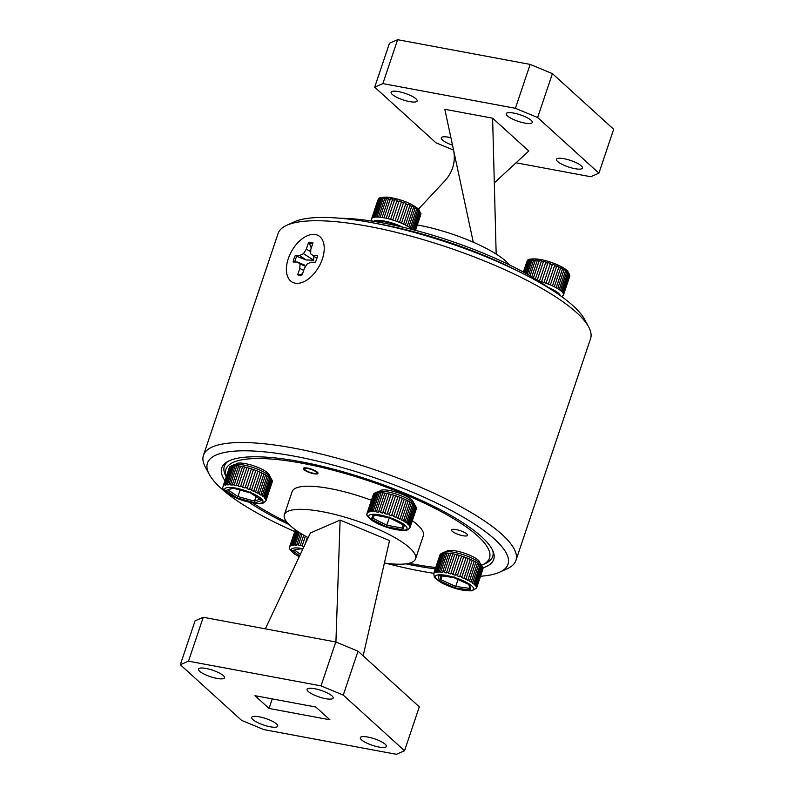 <?xml version="1.0" encoding="UTF-8"?>
<svg xmlns="http://www.w3.org/2000/svg" width="794" height="794" viewBox="0 0 794 794"><rect width="100%" height="100%" fill="white"/><g stroke="black" fill="none" stroke-linecap="round" stroke-linejoin="round"><path stroke-width="1.19" d="M286.684 225.317L294.256 221.854A158.552 39.432 18.6 0 1 537.528 281.354A158.552 39.432 18.6 0 1 584.731 319.615L588.672 326.949A164.844 40.99 -161.4 0 0 539.602 287.17A164.844 40.99 -161.4 0 0 286.684 225.317A164.844 40.99 -161.4 0 0 278.089 233.525L203.443 455.319A164.844 40.99 18.6 0 1 302.177 449.771A164.844 40.99 18.6 0 1 464.956 508.964A164.844 40.99 18.6 0 1 515.911 560.475A164.844 40.99 18.6 0 1 507.316 568.683L499.744 572.146A158.552 39.432 -161.4 0 0 459.001 514.701A158.552 39.432 -161.4 0 0 284.728 454.505A158.552 39.432 -161.4 0 0 209.269 474.385A158.552 39.432 -161.4 0 0 256.472 512.646A158.552 39.432 -161.4 0 0 294.753 531.593M209.269 474.385L205.328 467.051A164.844 40.99 18.6 0 1 203.443 455.319M224.96 480.678A143.456 35.67 18.6 0 1 221.774 467.914A143.456 35.67 18.6 0 1 307.695 463.091A143.456 35.67 18.6 0 1 449.354 514.601A143.456 35.67 18.6 0 1 493.699 559.423A143.456 35.67 18.6 0 1 482.821 567.869M435.281 568.841A143.456 35.67 18.6 0 1 405.853 563.859M289.066 524.556A143.456 35.67 18.6 0 1 266.119 512.745A143.456 35.67 18.6 0 1 248.909 502.175M385.686 563.174A158.552 39.432 -161.4 0 0 433.792 573.318M480.578 576.236A158.552 39.432 -161.4 0 0 499.744 572.146M515.911 560.475L590.557 338.681A164.844 40.99 -161.4 0 0 588.672 326.949M481.482 565.298A139.049 34.579 -161.4 0 0 482.276 564.951A139.049 34.579 -161.4 0 0 477.77 536.049A139.049 34.579 -161.4 0 0 322.046 467.468A139.049 34.579 -161.4 0 0 226.34 476.589M226.25 476.837L225.953 476.291A141.56 35.204 18.6 0 1 224.345 466.207A141.56 35.204 18.6 0 1 227.838 461.473M466.852 534.015A8.426 2.094 18.6 0 1 467.567 535.345A8.426 2.094 18.6 0 1 460.967 535.265A8.426 2.094 18.6 0 1 452.302 531.295A8.426 2.094 18.6 0 1 451.588 529.965A8.426 2.094 18.6 0 1 458.178 530.045A8.426 2.094 18.6 0 1 466.852 534.015M317.322 472.152A7.742 1.925 18.6 0 1 317.977 473.373A7.742 1.925 18.6 0 1 311.923 473.303A7.742 1.925 18.6 0 1 303.963 469.661A7.742 1.925 18.6 0 1 303.308 468.44A7.742 1.925 18.6 0 1 309.362 468.51A7.742 1.925 18.6 0 1 317.322 472.152M308.181 537.657A69.207 17.21 18.6 0 1 290.217 525.638A69.207 17.21 18.6 0 1 284.361 514.701L292.142 491.595A69.207 17.21 18.6 0 1 371.403 500.26M412.334 520.675A69.207 17.21 18.6 0 1 417.485 524.804A69.207 17.21 18.6 0 1 423.331 535.742L415.56 558.847A69.207 17.21 18.6 0 1 384.405 562.996M284.361 514.701A69.207 17.21 18.6 0 1 338.512 515.366A69.207 17.21 18.6 0 1 409.704 547.91A69.207 17.21 18.6 0 1 415.56 558.847M385.229 744.246A13.746 3.424 18.6 0 1 386.39 746.42A13.746 3.424 18.6 0 1 375.631 746.291A13.746 3.424 18.6 0 1 361.488 739.829A13.746 3.424 18.6 0 1 360.327 737.656A13.746 3.424 18.6 0 1 371.086 737.785A13.746 3.424 18.6 0 1 385.229 744.246M276.6 723.999A13.746 3.424 18.6 0 1 277.761 726.173A13.746 3.424 18.6 0 1 267.002 726.044A13.746 3.424 18.6 0 1 252.859 719.572A13.746 3.424 18.6 0 1 251.698 717.399A13.746 3.424 18.6 0 1 262.457 717.538A13.746 3.424 18.6 0 1 276.6 723.999M223.362 675.654A13.746 3.424 18.6 0 1 224.523 677.828A13.746 3.424 18.6 0 1 213.765 677.689A13.746 3.424 18.6 0 1 199.622 671.228A13.746 3.424 18.6 0 1 198.46 669.054A13.746 3.424 18.6 0 1 209.219 669.183A13.746 3.424 18.6 0 1 223.362 675.654M331.991 695.901A13.746 3.424 18.6 0 1 333.152 698.075A13.746 3.424 18.6 0 1 322.394 697.946A13.746 3.424 18.6 0 1 308.251 691.475A13.746 3.424 18.6 0 1 307.089 689.301A13.746 3.424 18.6 0 1 317.838 689.43A13.746 3.424 18.6 0 1 331.991 695.901M404.533 750.747L396.365 754.3L263.836 729.597L241.594 720.376L180.317 664.727L195.086 620.829L203.264 617.275L335.793 641.979L358.025 651.199L419.311 706.849L404.533 750.747L343.256 695.097L321.014 685.877L335.793 641.979M358.025 651.199L343.256 695.097M203.264 617.275L188.486 661.174L321.014 685.877M269.037 708.456L254.973 695.683L315.813 707.017L329.877 719.791L269.037 708.456L272.253 698.899M188.486 661.174L180.317 664.727M265.345 628.848L310.385 532.982L340.11 520.07L335.912 642.038M340.11 520.07L389.536 540.565L363.146 655.854M252.988 503.019A139.049 34.579 -161.4 0 0 286.862 522.144M409.059 563.274A139.049 34.579 -161.4 0 0 435.737 567.492M492.756 550.629A141.56 35.204 18.6 0 1 492.687 556.515A141.56 35.204 18.6 0 1 485.303 563.571L482.276 564.951M316.081 471.924A6.292 1.568 -161.4 0 0 308.846 468.778A6.292 1.568 -161.4 0 0 304.757 469.353A6.292 1.568 -161.4 0 0 305.214 469.899A6.292 1.568 -161.4 0 0 310.911 472.638A6.292 1.568 -161.4 0 0 316.28 473.224A6.292 1.568 -161.4 0 0 316.081 471.924M299.259 275.161A17.319 10.193 119.4 0 1 299.11 275.111L302.574 273.751M294.753 262.02A17.319 10.193 119.4 0 1 295.477 259.42A17.319 10.193 119.4 0 1 296.748 256.293L306.166 259.985L313.729 260.154L313.779 256.432M316.677 258.983A17.786 10.461 -60.6 0 0 317.54 255.718L313.114 255.668L310.613 253.762L310.831 249.247L312.985 242.885A17.786 10.461 -60.6 0 0 308.439 242.835L306.295 249.197L303.477 253.683L299.725 255.519L295.299 255.469A17.786 10.461 -60.6 0 0 293.095 262L297.522 262.05L300.023 263.945L299.804 268.461L297.661 274.823A17.786 10.461 -60.6 0 0 298.544 275.061A17.786 10.461 -60.6 0 0 302.196 274.883L304.34 268.511L307.159 264.025L310.92 262.199L315.347 262.248A17.786 10.461 -60.6 0 0 316.677 258.983M288.282 258.665A26.678 15.691 119.4 0 1 308.409 235.312A26.678 15.691 119.4 0 1 324.101 245.713A26.678 15.691 119.4 0 1 322.354 259.043A26.678 15.691 119.4 0 1 303.834 281.731A26.678 15.691 119.4 0 1 288.282 258.665M311.268 247.956L309.61 243.927L308.439 242.835M309.61 243.927A17.319 10.193 119.4 0 1 312.707 243.689M316.875 258.358L313.114 255.668M296.748 256.293L295.299 255.469M306.166 259.985L299.725 255.519M313.729 260.154L303.477 253.683M310.722 251.619L306.295 249.197M299.11 275.111L297.661 274.823M303.705 270.407L299.804 268.461M305.66 266.407L300.023 263.945M304.469 265.007L297.522 262.05M289.721 546.59A22.649 5.637 18.6 0 1 289.78 546.361A22.649 5.637 18.6 0 1 289.8 546.312L290.157 545.766A22.649 5.637 18.6 0 1 290.693 545.379L290.564 546.024L291.408 545.667L291.527 545.021A22.649 5.637 18.6 0 1 292.48 544.803L292.341 545.448L293.631 545.299L293.77 544.644A22.649 5.637 18.6 0 1 295.08 544.605L294.941 545.26L296.619 545.319L296.767 544.664A22.649 5.637 18.6 0 1 298.395 544.803L298.236 545.458L300.241 545.716L300.4 545.071A22.649 5.637 18.6 0 1 302.276 545.389L302.097 546.034L304.33 546.5M295.08 544.605L299.199 532.377M298.127 531.682L293.77 544.644M292.48 544.803L297.125 530.997M296.41 530.511L291.527 545.021M290.693 545.379L295.834 530.104M295.507 529.866L290.157 545.766M289.8 546.312L295.368 529.767L289.78 546.361C288.53 547.721 289.86 550.103 293.78 553.507L299.219 556.753M307.397 537.24L304.916 544.615M302.276 545.389L305.392 536.119M303.735 535.166L300.4 545.071M300.598 533.27L296.767 544.664M298.395 544.803L301.998 534.124M300.896 548.733L302.732 549.269M300.827 548.753L292.361 550.52L300.479 548.604M302.038 534.154L298.236 545.458M305.432 536.139L302.097 546.034M295.447 529.826L289.681 546.957M295.904 530.154L290.564 546.024M297.194 531.047L292.341 545.448M299.259 532.417L294.941 545.26M463.914 578.449L464.153 577.824A22.649 5.637 18.6 0 1 465.105 578.25A22.649 5.637 18.6 0 1 466.038 578.677L472.251 560.197A22.649 5.637 -161.4 0 0 471.328 559.77A22.649 5.637 -161.4 0 0 470.376 559.343L468.142 558.4A22.649 5.637 -161.4 0 0 466.098 557.616L463.736 556.763A22.649 5.637 -161.4 0 0 461.622 556.068L459.23 555.353A22.649 5.637 -161.4 0 0 457.136 554.788L454.823 554.232A22.649 5.637 -161.4 0 0 452.848 553.815L450.714 553.448A22.649 5.637 -161.4 0 0 448.938 553.2L447.072 553.031A22.649 5.637 -161.4 0 0 445.573 552.971L444.054 553.011A22.649 5.637 -161.4 0 0 442.903 553.13L441.811 553.378A22.649 5.637 -161.4 0 0 441.206 553.597A22.649 5.637 -161.4 0 0 441.047 553.676L434.824 572.156A22.649 5.637 18.6 0 1 435.588 571.859L435.459 572.504L436.551 572.266L436.68 571.611A22.649 5.637 18.6 0 1 437.841 571.491L437.702 572.137L439.211 572.107L439.35 571.452A22.649 5.637 18.6 0 1 440.849 571.511L440.7 572.166L442.566 572.335L442.715 571.69A22.649 5.637 18.6 0 1 444.491 571.928L444.322 572.573L446.456 572.95L446.625 572.305A22.649 5.637 18.6 0 1 448.61 572.712L448.421 573.357L450.734 573.913L450.923 573.268A22.649 5.637 18.6 0 1 453.007 573.834L452.808 574.479L455.2 575.193L455.399 574.558A22.649 5.637 18.6 0 1 457.513 575.253L457.294 575.878L459.657 576.732L459.875 576.097A22.649 5.637 18.6 0 1 461.919 576.891L461.681 577.516L463.914 578.449L470.366 559.274M433.742 573.635L433.861 573.07A22.649 5.637 18.6 0 1 434.199 572.603L434.824 572.156M476.589 588.046L471.983 590.796C463.944 591.064 455.111 589.019 445.484 584.672C441.732 583.471 433.445 577.357 434.338 576.881L433.742 573.715M441.206 553.597L444.233 552.217A20.138 5.002 18.6 0 1 471.011 557.696A20.138 5.002 18.6 0 1 481.124 564.633L482.623 567.422M441.156 553.626L440.422 554.113A22.649 5.637 -161.4 0 0 440.084 554.589L433.861 573.07M434.199 572.603L440.422 554.113M482.841 569.209L476.678 587.798M476.817 587.183L483.03 568.702A22.649 5.637 -161.4 0 0 482.931 568.087L476.708 586.577A22.649 5.637 18.6 0 1 476.817 587.183L476.698 587.471M476.34 585.803L482.563 567.323A22.649 5.637 -161.4 0 0 482.018 566.588L475.795 585.079A22.649 5.637 18.6 0 1 476.34 585.803L476.053 586.399L476.42 587.163L476.708 586.577M474.951 584.195L481.164 565.715A22.649 5.637 -161.4 0 0 480.211 564.891L473.988 583.372A22.649 5.637 18.6 0 1 474.951 584.195L474.663 584.791L475.507 585.674L475.795 585.079M472.698 582.419L478.911 563.929A22.649 5.637 -161.4 0 0 477.591 563.065L471.368 581.545A22.649 5.637 18.6 0 1 472.698 582.419L472.41 583.024L473.71 583.977L473.988 583.372M469.681 580.553L475.904 562.063A22.649 5.637 -161.4 0 0 474.256 561.189L468.043 579.67A22.649 5.637 18.6 0 1 469.681 580.553L469.413 581.158L471.1 582.161L471.368 581.545M470.376 559.343L464.153 577.824M461.919 576.891L468.142 558.4M466.098 557.616L459.875 576.097M457.513 575.253L463.736 556.763M461.622 556.068L455.399 574.558M453.007 573.834L459.23 555.353M457.136 554.788L450.923 573.268M448.61 572.712L454.823 554.232M452.848 553.815L446.625 572.305M444.491 571.928L450.714 553.448M448.938 553.2L442.715 571.69M440.849 571.511L447.072 553.031M445.573 552.971L439.35 571.452M437.841 571.491L444.054 553.011M442.903 553.13L436.68 571.611M435.588 571.859L441.811 553.378M474.256 561.189L472.251 560.197M477.591 563.065L475.904 562.063M480.211 564.891L478.911 563.929M482.018 566.588L481.164 565.715M482.931 568.087L482.563 567.323M476.42 587.163L482.871 567.988L482.504 567.224M466.038 578.677L465.78 579.302L467.785 580.285L468.043 579.67M458.029 579.551L455.706 586.448L469.641 588.344M442.05 575.978L440.799 579.67L439.251 580.672L438.357 575.412L453.592 577.486L469.185 584.573M454.049 576.732L453.592 577.486M439.151 575.521L438.357 575.412M469.73 584.821L470.634 590.081L469.79 588.364M470.634 590.081L455.389 588.007L455.706 586.448L440.799 579.67L440.124 575.71M441.911 553.329L435.459 572.504M444.154 552.961L437.702 572.137M447.151 552.981L440.7 572.166M450.784 553.398L444.322 572.573M454.873 554.182L448.421 573.357M459.26 555.294L452.808 574.479M466.108 557.547L459.657 576.732M474.236 561.11L467.785 580.285M477.551 562.976L471.1 582.161M480.172 564.802L473.71 583.977M481.968 566.489L475.507 585.674M440.531 554.063L434.07 573.248M378.49 512.219L378.659 511.574A22.649 5.637 18.6 0 1 379.601 511.743A22.649 5.637 18.6 0 1 380.574 511.931L386.797 493.451A22.649 5.637 -161.4 0 0 385.824 493.263A22.649 5.637 -161.4 0 0 384.872 493.094L382.817 492.786A22.649 5.637 -161.4 0 0 381.13 492.608L379.373 492.508A22.649 5.637 -161.4 0 0 377.984 492.508L376.604 492.617A22.649 5.637 -161.4 0 0 375.582 492.796L374.639 493.114A22.649 5.637 -161.4 0 0 374.609 493.124A22.649 5.637 -161.4 0 0 374.014 493.471L367.801 511.951A22.649 5.637 18.6 0 1 368.416 511.594L368.297 512.239L369.23 511.931L369.359 511.276A22.649 5.637 18.6 0 1 370.391 511.098L370.252 511.743L371.632 511.644L371.761 510.989A22.649 5.637 18.6 0 1 373.16 510.989L373.011 511.634L374.758 511.743L374.907 511.088A22.649 5.637 18.6 0 1 376.604 511.267L376.435 511.922L378.49 512.219M367.066 514.284L367.146 512.974A22.649 5.637 18.6 0 1 367.205 512.735A22.649 5.637 18.6 0 1 367.334 512.458L367.801 511.951M368.416 511.594L374.639 493.114L377.636 491.744A20.138 5.002 18.6 0 1 387.611 491.863A20.138 5.002 18.6 0 1 414.528 504.15L416.036 506.969M374.133 493.421L373.557 493.967A22.649 5.637 -161.4 0 0 373.428 494.255L367.056 513.371M416.364 508.706A22.649 5.637 -161.4 0 0 416.423 508.458L410.2 526.948A22.649 5.637 18.6 0 1 410.141 527.186L416.364 508.706M410.161 526.273L416.384 507.793A22.649 5.637 -161.4 0 0 416.125 507.138L409.912 525.618A22.649 5.637 18.6 0 1 410.161 526.273L410.2 526.948M409.376 524.804L415.59 506.324A22.649 5.637 -161.4 0 0 414.905 505.56L408.692 524.04A22.649 5.637 18.6 0 1 409.376 524.804L409.079 525.4L409.615 526.214L409.912 525.618M407.679 523.127L413.902 504.647A22.649 5.637 -161.4 0 0 412.811 503.803L406.597 522.293A22.649 5.637 18.6 0 1 407.679 523.127L407.391 523.732L408.404 524.645L408.692 524.04M405.158 521.311L411.381 502.83A22.649 5.637 -161.4 0 0 409.932 501.957L403.719 520.437A22.649 5.637 18.6 0 1 405.158 521.311L404.88 521.916L406.32 522.899L406.597 522.293M401.913 519.435L408.136 500.954A22.649 5.637 -161.4 0 0 406.399 500.081L400.186 518.561A22.649 5.637 18.6 0 1 401.913 519.435L401.645 520.05L403.451 521.053L403.719 520.437M398.092 517.589L404.305 499.098A22.649 5.637 -161.4 0 0 402.36 498.265L396.146 516.745A22.649 5.637 18.6 0 1 398.092 517.589L397.844 518.204L399.928 519.187L400.186 518.561M393.854 515.832L400.077 497.352A22.649 5.637 -161.4 0 0 398.002 496.587L391.779 515.068A22.649 5.637 18.6 0 1 393.854 515.832L393.626 516.467L395.908 517.37L396.146 516.745M389.397 514.264L395.611 495.784A22.649 5.637 -161.4 0 0 393.496 495.128L387.283 513.609A22.649 5.637 18.6 0 1 389.397 514.264L389.179 514.899L391.561 515.703L391.779 515.068M384.901 512.944L391.124 494.464A22.649 5.637 -161.4 0 0 389.06 493.947L382.837 512.428A22.649 5.637 18.6 0 1 384.901 512.944L384.703 513.589L387.085 514.254L387.283 513.609M384.872 493.094L378.659 511.574M376.604 511.267L382.817 492.786M381.13 492.608L374.907 511.088M373.16 510.989L379.373 492.508M377.984 492.508L371.761 510.989M370.391 511.098L376.604 492.617M375.582 492.796L369.359 511.276M367.334 512.458L373.557 493.967M389.06 493.947L386.797 493.451M393.496 495.128L391.124 494.464M398.002 496.587L395.611 495.784M402.36 498.265L400.077 497.352M406.399 500.081L404.305 499.098M409.932 501.957L408.136 500.954M412.811 503.803L411.381 502.83M414.905 505.56L413.902 504.647M416.125 507.138L415.59 506.324M409.615 526.214L416.076 507.029L415.54 506.225M416.423 508.458L416.324 507.684M409.724 528.05L409.257 528.546M380.574 511.931L380.395 512.577L382.658 513.073L382.837 512.428M403.104 524.755L401.992 528.06L403.173 524.794M389.288 517.817L386.281 526.73L371.443 519.207L373.061 514.75L389.507 517.807L389.775 516.993M373.736 514.879L373.061 514.75M389.507 517.807L404.344 525.33L402.737 529.787L401.992 528.06L386.797 525.231L373.081 518.313L374.272 515.028L373.091 518.293L371.443 519.207M404.344 525.33L403.729 525.013M373.666 493.918L367.215 513.103M374.748 493.064L368.297 512.239M376.703 492.568L370.252 511.743M379.463 492.459L373.011 511.634M382.897 492.737L376.435 511.922M386.847 493.402L380.395 512.577M391.164 494.404L384.703 513.589M398.022 496.528L391.561 515.703M402.369 498.195L395.908 517.37M406.389 500.002L399.928 519.187M409.903 501.868L403.451 521.053M412.771 503.714L406.32 522.899M414.855 505.46L408.404 524.645M416.364 508.349L409.903 527.534M265.95 500.478L272.411 481.492A22.649 5.637 -161.4 0 0 272.342 480.886L272.024 480.132A22.649 5.637 -161.4 0 0 271.518 479.417L270.704 478.544A22.649 5.637 -161.4 0 0 269.791 477.73L268.531 476.777A22.649 5.637 -161.4 0 0 267.231 475.904L265.573 474.911A22.649 5.637 -161.4 0 0 263.965 474.028L261.98 473.035A22.649 5.637 -161.4 0 0 260.114 472.182L257.901 471.239A22.649 5.637 -161.4 0 0 255.867 470.435L253.514 469.582A22.649 5.637 -161.4 0 0 251.4 468.877L249.008 468.142A22.649 5.637 -161.4 0 0 246.914 467.567L244.592 467.001A22.649 5.637 -161.4 0 0 242.597 466.564L240.443 466.177A22.649 5.637 -161.4 0 0 238.647 465.919L236.751 465.731A22.649 5.637 -161.4 0 0 235.223 465.651L233.674 465.671A22.649 5.637 -161.4 0 0 232.483 465.78L231.352 466.009A22.649 5.637 -161.4 0 0 230.935 466.138A22.649 5.637 -161.4 0 0 230.588 466.277A22.649 5.637 -161.4 0 0 230.558 466.296L224.335 484.777A22.649 5.637 18.6 0 1 224.712 484.618A22.649 5.637 18.6 0 1 225.139 484.489L225 485.134L226.131 484.916L226.27 484.261A22.649 5.637 18.6 0 1 227.461 484.151L227.312 484.806L228.861 484.787L229 484.142A22.649 5.637 18.6 0 1 230.528 484.211L230.379 484.866L232.265 485.055L232.424 484.4A22.649 5.637 18.6 0 1 234.22 484.658L234.051 485.313L236.205 485.7L236.374 485.055A22.649 5.637 18.6 0 1 238.369 485.481L238.18 486.127L240.513 486.692L240.691 486.047A22.649 5.637 18.6 0 1 242.795 486.633L242.587 487.268L244.979 488.002L245.187 487.357A22.649 5.637 18.6 0 1 247.291 488.062L247.073 488.697L249.425 489.551L249.653 488.915A22.649 5.637 18.6 0 1 251.678 489.719L251.44 490.345L253.653 491.288L253.901 490.662A22.649 5.637 18.6 0 1 255.757 491.526L255.509 492.141L257.484 493.134L257.742 492.518A22.649 5.637 18.6 0 1 259.36 493.392L259.082 494.007L260.74 494.999L261.008 494.394A22.649 5.637 18.6 0 1 262.308 495.258L262.03 495.863L263.29 496.816L263.568 496.21A22.649 5.637 18.6 0 1 264.491 497.024L264.204 497.62L265.007 498.493L265.295 497.898A22.649 5.637 18.6 0 1 265.801 498.622L265.504 499.208L265.831 499.962L266.129 499.376A22.649 5.637 18.6 0 1 266.188 499.972M230.588 466.277L233.615 464.897A20.138 5.002 18.6 0 1 233.922 464.768A20.138 5.002 18.6 0 1 253.673 467.716A20.138 5.002 18.6 0 1 270.506 477.313L272.014 480.122M265.831 499.962L272.282 480.787L271.965 480.033M266.01 500.577L272.173 481.978M247.291 488.062L253.514 469.582M251.4 468.877L245.187 487.357M242.795 486.633L249.008 468.142M246.914 467.567L240.691 486.047M238.369 485.481L244.592 467.001M242.597 466.564L236.374 485.055M234.22 484.658L240.443 466.177M238.647 465.919L232.424 484.4M230.528 484.211L236.751 465.731M235.223 465.651L229 484.142M227.461 484.151L233.674 465.671M232.483 465.78L226.27 484.261M225.139 484.489L231.352 466.009M223.67 485.194L229.883 466.713A22.649 5.637 -161.4 0 0 229.506 467.17L223.293 485.65A22.649 5.637 18.6 0 1 223.67 485.194L224.335 484.777M272.342 480.886L266.129 499.376M265.801 498.622L272.024 480.132M271.518 479.417L265.295 497.898M264.491 497.024L270.704 478.544M269.791 477.73L263.568 496.21M262.308 495.258L268.531 476.777M267.231 475.904L261.008 494.394M259.36 493.392L265.573 474.911M263.965 474.028L257.742 492.518M255.757 491.526L261.98 473.035M260.114 472.182L253.901 490.662M255.867 470.435L249.653 488.915M251.678 489.719L257.901 471.239M230.558 466.296L229.883 466.713M230.667 466.237L223.541 485.849M222.995 486.901L223.293 485.65M256.045 496.607L254.527 501.123L259.916 499.188M240.106 490.067L237.922 496.548L254.527 501.123L254.983 502.85L237.009 497.888L237.922 496.548L228.116 489.987M261.037 499.843L261.841 500.389L254.983 502.85M250.606 491.992L250.735 492.955L250.606 491.992L250.735 492.955L261.841 500.389M233.228 488.131L250.735 492.955M237.009 497.888L225.903 490.464L233.208 488.161M260.114 472.112L253.653 491.288M263.936 473.949L257.484 493.134M267.201 475.824L260.74 494.999M269.742 477.631L263.29 496.816M271.469 479.318L265.007 498.493M231.461 465.959L225 485.134M233.773 465.621L227.312 484.806M236.83 465.681L230.379 484.866M240.513 466.128L234.051 485.313M244.641 466.941L238.18 486.127M249.038 468.093L242.587 487.268M255.886 470.376L249.425 489.551M413.644 229.873L419.659 211.998A22.649 5.637 -161.4 0 0 419.292 211.611A22.649 5.637 -161.4 0 0 418.875 211.214L419.004 210.589L417.892 209.656L417.763 210.281A22.649 5.637 -161.4 0 0 416.582 209.427L416.721 208.812L415.193 207.82L415.054 208.445A22.649 5.637 -161.4 0 0 413.535 207.562L413.694 206.946L411.808 205.954L411.659 206.559A22.649 5.637 -161.4 0 0 409.863 205.696L410.032 205.09L407.888 204.127L407.719 204.733A22.649 5.637 -161.4 0 0 405.734 203.909L405.923 203.304L403.6 202.42L403.412 203.016A22.649 5.637 -161.4 0 0 401.317 202.272L401.526 201.686L399.134 200.912L398.925 201.497A22.649 5.637 -161.4 0 0 396.821 200.872L397.04 200.287L394.678 199.661L394.459 200.247A22.649 5.637 -161.4 0 0 392.425 199.77L392.663 199.185L390.44 198.728L390.201 199.314A22.649 5.637 -161.4 0 0 388.326 198.996L388.584 198.421L386.589 198.163L386.341 198.738A22.649 5.637 -161.4 0 0 384.713 198.599L384.981 198.024L383.303 197.974L383.036 198.55A22.649 5.637 -161.4 0 0 381.725 198.599L382.013 198.014L380.455 198.748A22.649 5.637 -161.4 0 0 379.512 198.976L378.688 199.334A22.649 5.637 -161.4 0 0 378.162 199.741L377.825 200.277A22.649 5.637 -161.4 0 0 377.815 200.306A22.649 5.637 -161.4 0 0 377.805 200.336M378.46 199.155L371.949 218.221A22.649 5.637 18.6 0 1 372.465 217.824L373.299 217.467A22.649 5.637 18.6 0 1 374.232 217.238L375.512 217.08A22.649 5.637 18.6 0 1 376.822 217.03L378.49 217.08A22.649 5.637 18.6 0 1 380.118 217.219L382.103 217.477A22.649 5.637 18.6 0 1 383.978 217.794L386.202 218.251A22.649 5.637 18.6 0 1 388.236 218.727L390.598 219.362A22.649 5.637 18.6 0 1 392.712 219.978L395.104 220.762A22.649 5.637 18.6 0 1 397.199 221.496L399.511 222.389A22.649 5.637 18.6 0 1 401.496 223.213L403.65 224.176A22.649 5.637 18.6 0 1 405.436 225.049L407.312 226.042A22.649 5.637 18.6 0 1 408.831 226.925L410.359 227.908A22.649 5.637 18.6 0 1 411.54 228.761L412.552 229.764M402.608 227.124A20.138 5.002 -161.4 0 0 373.557 221.347M372.247 221.149L371.85 220.404A22.649 5.637 18.6 0 1 371.681 220.027L371.523 219.323A22.649 5.637 18.6 0 1 371.592 218.787A22.649 5.637 18.6 0 1 371.602 218.767M396.821 200.872L390.598 219.362M392.712 219.978L398.925 201.497M401.317 202.272L395.104 220.762M397.199 221.496L403.412 203.016M405.734 203.909L399.511 222.389M401.496 223.213L407.719 204.733M409.863 205.696L403.65 224.176M405.436 225.049L411.659 206.559M413.535 207.562L407.312 226.042M408.831 226.925L415.054 208.445M416.582 209.427L410.359 227.908M411.54 228.761L417.763 210.281M418.875 211.214L412.682 229.615M415.044 230.24L420.661 213.517A22.649 5.637 -161.4 0 0 420.304 212.832L414.498 230.091M378.391 199.225C378.033 197.954 380.832 197.24 386.787 197.101C396.375 198.153 410.25 202.004 418.845 209.378L420.751 214.757L415.5 230.359L420.741 214.787A22.649 5.637 -161.4 0 0 420.751 214.757A22.649 5.637 -161.4 0 0 420.82 214.231L415.401 230.329M378.162 199.741L371.949 218.221M372.465 217.824L378.688 199.334M379.512 198.976L373.299 217.467M374.232 217.238L380.455 198.748M381.725 198.599L375.512 217.08M376.822 217.03L383.036 198.55M384.713 198.599L378.49 217.08M380.118 217.219L386.341 198.738M388.326 198.996L382.103 217.477M383.978 217.794L390.201 199.314M388.236 218.727L394.459 200.247M392.425 199.77L386.202 218.251M420.304 212.832L419.659 211.998M420.82 214.231L420.661 213.517M383.978 217.913L390.44 198.728M380.137 217.338L386.589 198.163M376.852 217.149L383.303 197.974M374.272 217.348L380.733 198.172M372.525 217.933L378.976 198.758M371.661 218.876L378.113 199.701M415.312 230.31L420.939 213.586M414.418 230.071L420.433 212.197M412.602 229.595L419.004 210.589M410.27 227.987L416.721 208.812M407.233 226.131L413.694 206.946M403.58 224.265L410.032 205.09M399.461 222.489L405.923 203.304M392.673 220.087L399.134 200.912M388.226 218.836L394.678 199.661M538.709 281.026L539.454 281.086A22.649 5.637 18.6 0 1 541.558 281.701L543.95 282.475A22.649 5.637 18.6 0 1 545.002 282.843A22.649 5.637 18.6 0 1 546.054 283.22L552.267 264.73A22.649 5.637 -161.4 0 0 551.225 264.362A22.649 5.637 -161.4 0 0 550.173 263.995L550.381 263.4L547.989 262.625L547.781 263.221A22.649 5.637 -161.4 0 0 545.667 262.596L545.895 262.01L543.533 261.385L543.314 261.97A22.649 5.637 -161.4 0 0 541.28 261.494L541.518 260.918L539.295 260.462L539.057 261.047A22.649 5.637 -161.4 0 0 537.191 260.73L537.449 260.154L535.464 259.896L535.206 260.482A22.649 5.637 -161.4 0 0 533.578 260.343L533.846 259.767L531.92 260.293A22.649 5.637 -161.4 0 0 530.61 260.343L530.898 259.767L529.628 259.926L529.34 260.501A22.649 5.637 -161.4 0 0 528.417 260.74L527.593 261.097A22.649 5.637 -161.4 0 0 527.077 261.504L526.75 262.05A22.649 5.637 -161.4 0 0 526.74 262.05A22.649 5.637 -161.4 0 0 526.74 262.06L526.75 262.03M527.375 260.918L523.375 272.074L526.74 262.05M528.417 260.74L524.407 272.64M525.132 273.037L529.34 260.501M530.61 260.343L526.154 273.602M527.236 274.208L531.92 260.293M533.578 260.343L528.645 275.002M530.045 275.806L535.206 260.482M537.191 260.73L531.781 276.808M533.429 277.791L539.057 261.047M541.28 261.494L535.394 278.972M537.21 280.093L543.314 261.97M545.667 262.596L539.454 281.086M541.558 281.701L547.781 263.221M550.173 263.995L543.95 282.475M554.589 265.623L548.366 284.103A22.649 5.637 18.6 0 1 550.361 284.927L556.574 266.447A22.649 5.637 -161.4 0 0 554.589 265.623L554.778 265.027L552.455 264.134L552.267 264.73M558.728 267.409L552.505 285.89A22.649 5.637 18.6 0 1 554.301 286.763L560.524 268.273A22.649 5.637 -161.4 0 0 558.728 267.409L558.897 266.804L556.753 265.841L556.574 266.447M562.41 269.275L556.187 287.756A22.649 5.637 18.6 0 1 557.706 288.639L563.929 270.159A22.649 5.637 -161.4 0 0 562.41 269.275L562.559 268.66L560.673 267.667L560.524 268.273M565.467 271.141L559.244 289.621A22.649 5.637 18.6 0 1 560.425 290.475L566.648 271.995A22.649 5.637 -161.4 0 0 565.467 271.141L565.606 270.526L564.068 269.533L563.929 270.159M567.77 272.928L561.547 291.408A22.649 5.637 18.6 0 1 562.341 292.202L568.564 273.712A22.649 5.637 -161.4 0 0 567.77 272.928L567.899 272.302L566.777 271.369L566.648 271.995M569.219 274.555L562.996 293.036A22.649 5.637 18.6 0 1 563.363 293.72L569.586 275.24A22.649 5.637 -161.4 0 0 569.219 274.555L568.564 273.712M569.755 275.955L563.532 294.435A22.649 5.637 18.6 0 1 563.462 294.981A22.649 5.637 18.6 0 1 563.452 294.991L569.675 276.511A22.649 5.637 -161.4 0 0 569.675 276.501A22.649 5.637 -161.4 0 0 569.755 275.955L569.586 275.24M563.214 295.279L563.125 295.537A22.649 5.637 18.6 0 1 562.609 295.944L561.676 296.351M560.306 295.646A20.138 5.002 -161.4 0 0 548.009 287.279M523.822 272.312L527.593 261.097M527.077 261.504L523.504 272.144M527.315 260.978C526.561 259.43 534.382 256.492 551.731 262.526C559.244 265.226 564.613 268.114 567.839 271.191L569.675 276.501L563.125 295.537M563.363 293.72L563.532 294.435M562.341 292.202L562.996 293.036M560.425 290.475L561.547 291.408M557.706 288.639L559.244 289.621M554.301 286.763L556.187 287.756M550.361 284.927L552.505 285.89M546.054 283.22L548.366 284.103M523.454 272.114L527.037 261.464M563.412 294.495L569.874 275.31M562.886 293.105L569.348 273.92M561.447 291.477L567.899 272.302M559.155 289.701L565.606 270.526M556.108 287.845L562.559 268.66M552.445 285.979L558.897 266.804M548.326 284.202L554.778 265.027M541.528 281.81L547.989 262.625M537.24 280.103L543.533 261.385M533.459 277.811L539.295 260.462M530.094 275.836L535.464 259.896M527.295 274.238L532.188 259.717M525.201 273.076L529.628 259.926M523.901 272.362L527.881 260.511M235.729 464.391L235.729 464.401A17.617 4.377 18.6 0 1 253.822 465.86A17.617 4.377 18.6 0 1 269.126 475.626L269.116 475.646M379.75 491.238L379.75 491.248A17.617 4.377 18.6 0 1 397.844 492.707A17.617 4.377 18.6 0 1 413.148 502.473L413.138 502.493M446.347 551.711L446.347 551.731A17.617 4.377 18.6 0 1 464.44 553.18A17.617 4.377 18.6 0 1 479.745 562.956L479.735 562.966M376.505 221.824A17.617 4.377 18.6 0 1 399.392 226.379M551.006 289.403A17.617 4.377 18.6 0 1 556.604 293.075M340.239 218.261A139.049 34.579 18.6 0 1 383.095 222.995A139.049 34.579 18.6 0 1 550.282 288.947M518.184 271.211A141.56 35.204 -161.4 0 0 381.309 224.394A141.56 35.204 -161.4 0 0 376.525 223.531M509.47 264.918A69.207 17.21 -161.4 0 0 418.746 225.208A69.207 17.21 -161.4 0 0 417.316 224.95M398.628 91.638A13.746 3.424 -161.4 0 0 391.085 92.233A13.746 3.424 -161.4 0 0 409.605 101.602A13.746 3.424 -161.4 0 0 417.148 101.007A13.746 3.424 -161.4 0 0 398.628 91.638M450.903 137.69A13.746 3.424 -161.4 0 0 448.858 137.253A13.746 3.424 -161.4 0 0 441.315 137.848A13.746 3.424 -161.4 0 0 452.52 145.223M563.998 158.711A13.746 3.424 -161.4 0 0 556.455 159.306A13.746 3.424 -161.4 0 0 574.975 168.685A13.746 3.424 -161.4 0 0 582.528 168.08A13.746 3.424 -161.4 0 0 563.998 158.711M513.768 113.095A13.746 3.424 -161.4 0 0 506.225 113.701A13.746 3.424 -161.4 0 0 524.745 123.07A13.746 3.424 -161.4 0 0 532.298 122.465A13.746 3.424 -161.4 0 0 513.768 113.095M516.04 162.8L590.736 176.725L598.914 173.171L537.637 117.522L515.395 108.302L382.867 83.598L374.689 87.151L435.975 142.801L453.513 150.066M374.689 87.151L389.467 43.253L397.635 39.7L382.867 83.598M515.395 108.302L530.164 64.403L397.635 39.7M598.914 173.171L613.683 129.273L552.406 73.624L537.637 117.522M530.164 64.403L552.406 73.624M494.315 182.868L528.784 151.029L492.617 118.187L444.819 109.284L453.096 147.932C456.084 160.12 453.473 170.938 445.285 180.387L418.527 209.06M473.284 242.22L453.096 147.932M496.171 254.08L492.617 118.187M302.99 548.714A20.138 5.002 -161.4 0 0 294.485 553.785A20.138 5.002 -161.4 0 0 299.259 556.654M299.646 555.84L292.361 550.52M294.713 550.202L300.36 554.321M463.239 580.801A20.138 5.002 -161.4 0 0 437.454 575.005A20.138 5.002 -161.4 0 0 445.752 584.692A20.138 5.002 -161.4 0 0 471.527 590.488A20.138 5.002 -161.4 0 0 463.239 580.801M455.389 588.007L439.251 580.672M379.84 514.969A20.138 5.002 -161.4 0 0 370.53 519.038A20.138 5.002 -161.4 0 0 395.958 529.568A20.138 5.002 -161.4 0 0 405.268 525.499A20.138 5.002 -161.4 0 0 379.84 514.969M402.737 529.787L386.281 526.73M261.603 502.969A20.138 5.002 -161.4 0 0 251.122 492.826A20.138 5.002 -161.4 0 0 226.151 487.873A20.138 5.002 -161.4 0 0 236.632 498.027A20.138 5.002 -161.4 0 0 261.603 502.969M225.903 490.464L232.761 488.002M225.407 463.051L224.345 466.207M493.749 553.358L492.687 556.515M304.757 469.353L304.003 467.954M316.28 473.224L317.719 472.569M302.713 549.309L300.678 548.704M469.433 584.731L453.632 577.546L438.754 575.521M469.75 588.959L468.996 584.533M367.007 513.956C365.865 514.651 367.701 516.924 372.505 520.775C379.244 524.884 387.164 527.871 396.275 529.737C409.208 531.236 406.677 529.965 409.585 528.248M409.803 527.921L410.141 527.186M404.007 525.211L389.487 517.857L373.398 514.869M222.995 486.851C221.576 488.856 225.466 492.32 234.657 497.252C245.366 502.632 261.504 504.805 263.231 503.029L265.841 500.974M261.385 500.17L250.596 492.965L232.989 488.102M371.592 218.787L377.835 200.237M561.477 296.48L562.122 296.182"/></g></svg>
